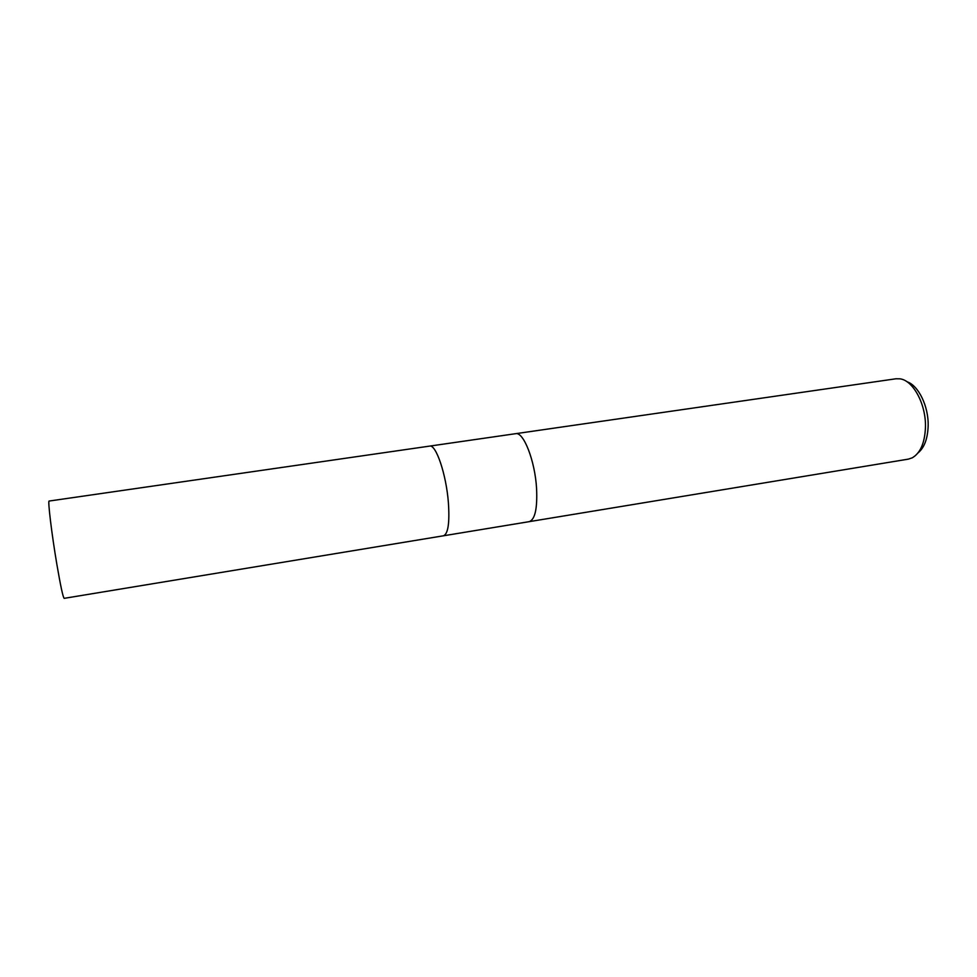 <?xml version="1.0" encoding="UTF-8"?>
<svg xmlns="http://www.w3.org/2000/svg" width="977" height="977" viewBox="0 0 977 977"><rect width="100%" height="100%" fill="white"/><g stroke="black" fill="none" stroke-linecap="round" stroke-linejoin="round"><path stroke-width="1.47" d="M529.155 521.657L529.204 521.657C535.005 519.617 537.472 508.602 536.581 488.585C535.054 460.875 523.513 431.431 515.6 433.69L515.551 433.703M443.448 535.799L443.485 535.787C448.113 533.93 449.75 522.829 448.382 502.496C446.233 474.309 435.937 444.046 429.624 446.11L429.575 446.11M925.463 427.291C926.172 404.417 913.177 380.273 899.951 378.832L895.921 378.783L515.6 433.69C523.513 431.431 535.054 460.875 536.581 488.585C537.472 508.602 535.005 519.617 529.204 521.657L908.341 459.129L912.176 457.859C920.371 453.133 924.792 442.947 925.463 427.291M918.014 452.913C924.315 447.722 927.686 438.746 928.15 425.972C928.724 406.444 918.502 385.439 907.022 381.775M529.204 521.657L443.485 535.787C448.113 533.93 449.75 522.829 448.382 502.496C446.233 474.309 435.937 444.046 429.624 446.11L515.6 433.69M443.485 535.787L64.189 598.339C63.017 597.362 60.574 585.98 56.837 564.205C51.696 533.967 47.617 499.98 49.143 501.042L429.624 446.11"/></g></svg>
